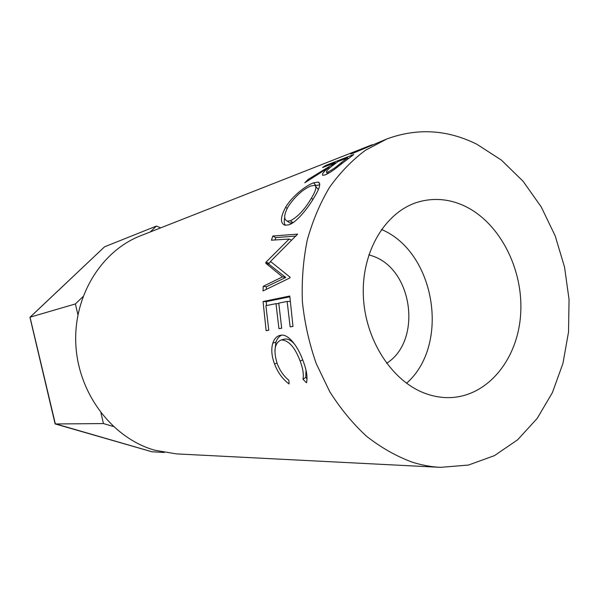 <?xml version="1.0" encoding="UTF-8"?>
<svg xmlns="http://www.w3.org/2000/svg" width="599" height="599" viewBox="0 0 599 599"><rect width="100%" height="100%" fill="white"/><g stroke="black" fill="none" stroke-linecap="round" stroke-linejoin="round"><path stroke-width="0.9" d="M150.237 231.978L156.361 226.093L104.533 246.825L30.145 317.163L75.392 303.94L82.954 296.677M104.533 246.825L30.017 317.223L55.355 423.965L103.447 423.575L100.939 412.891M77.915 314.7L75.392 303.94M156.361 226.093L160.794 227.83M151.981 451.781L164.201 452.462M113.353 426.488L103.447 423.575M152.318 451.878L55.071 423.71M386.587 363.301C421.823 341.415 413.43 271.107 374.001 256.537L368.872 254.747M425.971 393.678C434.133 396.583 442.309 397.886 450.493 397.586C488.305 396.104 517.993 358.711 520.658 313.973C523.563 269.243 499.761 222.461 464.307 205.884C449.22 198.935 433.968 197.618 418.551 201.923C386.041 211.207 361.714 250.502 363.323 295.15C364.746 339.775 392.143 381.818 425.971 393.678M406.549 383.27C450.485 344.754 435.346 252.014 381.451 229.462M386.902 138.946L365.532 150.214C352.107 160.188 340.112 172.557 329.555 187.322C320.023 203.301 312.573 220.949 307.212 240.281C303.176 260.288 301.582 280.886 302.413 302.083C304.674 323.265 309.301 343.804 316.287 363.705L329.667 391.536C340.449 408.638 352.751 423.56 366.581 436.297C381.039 447.595 396.179 456.191 412 462.084C421.501 465.116 431.003 466.868 440.505 467.355L468.411 465.064L494.46 455.629L517.656 439.778L537.176 418.416L552.413 392.585L562.948 363.398L568.533 331.981L569.05 299.5L564.543 267.079L555.176 235.849L541.234 206.917L523.144 181.34L501.46 160.143L476.894 144.269C447.356 129.579 417.361 127.804 386.902 138.946L353.335 153.119L350.707 153.995L353.395 152.281L359.685 149.66M332.707 164.44L335.208 162.636L322.547 167.555L325.631 165.474L353.754 154.512L338.817 165.93C333.643 170.221 329.098 173.201 325.19 174.871L322.726 175.342C321.685 174.174 323.767 171.501 328.978 167.331L304.794 182.785L308.186 179.393L332.707 164.44L333.149 165.174M314.453 196.951C307.789 208.497 296.026 223.023 288.606 224.865L284.735 225.194C280.07 223.053 280.392 217.063 285.693 207.217C291.983 196.277 306.156 185.383 313.606 182.815L318.249 182.089C321.049 183.159 319.776 188.108 314.453 196.951M265.956 262.235L265.784 263.238L282.481 276.88L263.216 286.315L263.043 290.942L290.013 277.869L290.058 277.172L270.501 261.456L297.628 234.112L272.83 236.028L271.429 240.199L289.152 239.038L265.956 262.235L269.108 263.231L270.681 261.606M290.133 326.882L287.146 301.439L278.752 303.109L281.695 328.215L278.932 328.649L275.997 303.656L265.904 305.662L268.779 330.251L266.128 330.67L263.066 301.537L289.781 296.026L293.001 326.433L290.133 326.882L292.986 326.35M306.478 382.791L302.967 379.227C303.888 374.532 302.952 368.497 300.159 361.107C295.052 347.517 288.883 340.457 281.635 339.933L280.924 340.075C274.529 343.092 273.301 350.992 277.247 363.765C279.928 370.691 283.806 376.194 288.883 380.268L289.077 383.974C282.706 379.257 277.876 372.615 274.574 364.065C271.617 356.12 271.025 349.135 272.807 343.107C274.409 338.555 276.873 335.979 280.205 335.365L280.759 335.26C288.299 333.448 298.197 346.671 303.169 361.092C306.643 370.167 307.744 377.392 306.478 382.791M358.269 150.199L140.743 235.707C101.036 251.033 72.801 296.909 75.908 345.765C78.851 394.621 112.897 438.416 154.849 450.261L176.353 453.885L440.505 467.355M302.967 379.227L305.789 377.415L305.984 370.197M300.159 361.107L302.72 359.909M294.843 344.5C291.361 340.419 288.007 338.607 284.78 339.064L283.057 339.536M281.635 339.933L284.78 339.064M274.574 364.065L276.955 362.957M274.874 351.036L275.914 342.201C277.127 338.667 279.007 336.331 281.537 335.193M272.807 343.107L275.914 342.201M307.07 378.71L305.789 377.415M287.146 301.439L290.028 301.424M278.932 328.649L281.68 328.132M275.997 303.656L278.782 303.641M266.128 330.67L268.764 330.169M263.066 301.537L266.293 301.619L266.458 305.55M266.293 301.619L289.811 296.805M291.661 240.206L289.152 239.038M269.108 263.231L268.929 264.211L265.784 263.238M263.216 286.315L266.435 286.749L285.76 277.457L282.481 276.88M285.76 277.457L268.929 264.211M266.435 286.749L266.323 289.347M296.093 236.006L275.795 237.623L272.83 236.028M275.795 237.623L275.001 239.959M285.259 225.291C284.143 223.449 283.963 220.926 284.697 217.714M285.693 207.217L287.161 208.467M315.373 185.757L319.761 184.702M313.606 182.815L315.935 185.54M318.368 189.486L315.845 186.633M288.329 221.877L289.983 222.978L292.806 222.821M311.031 185.907C303.042 189.224 295.517 195.97 288.456 206.138C283.933 214.307 283.499 219.294 287.153 221.091L290.283 220.814C297.673 217.063 304.726 209.508 311.443 198.134C315.883 190.707 316.953 186.446 314.662 185.353L311.031 185.907M293.083 222.633L290.283 220.814M312.933 199.437L311.443 198.134M326.567 174.287L327.391 173.463M328.978 167.331L329.51 168.169M308.186 179.393L308.717 180.112M335.208 162.636L335.59 163.317M325.631 165.474L326.028 166.2M348.019 158.533L347.615 157.822L338.083 161.52L331.831 166.222C327.795 169.375 326.043 171.411 326.56 172.325L327.99 172.048L328.784 173.118M347.615 157.822L341.198 162.681L341.729 163.52M327.99 172.048C332.52 169.674 336.923 166.552 341.198 162.681M353.395 152.281L353.68 152.977M361.444 148.956L355.117 151.899L356.742 151.697M372.353 144.681L370.946 145.265M356.607 151.382L370.931 145.228M29.95 317.32L55.101 423.845M55.258 423.957L152.191 451.856M284.053 339.214L280.924 340.075M319.724 183.751L318.249 182.089M289.983 222.978L287.153 221.091M326.56 172.325L327.608 173.77M355.117 151.899L355.304 152.311M361.085 149.091L370.863 145.25"/></g></svg>

